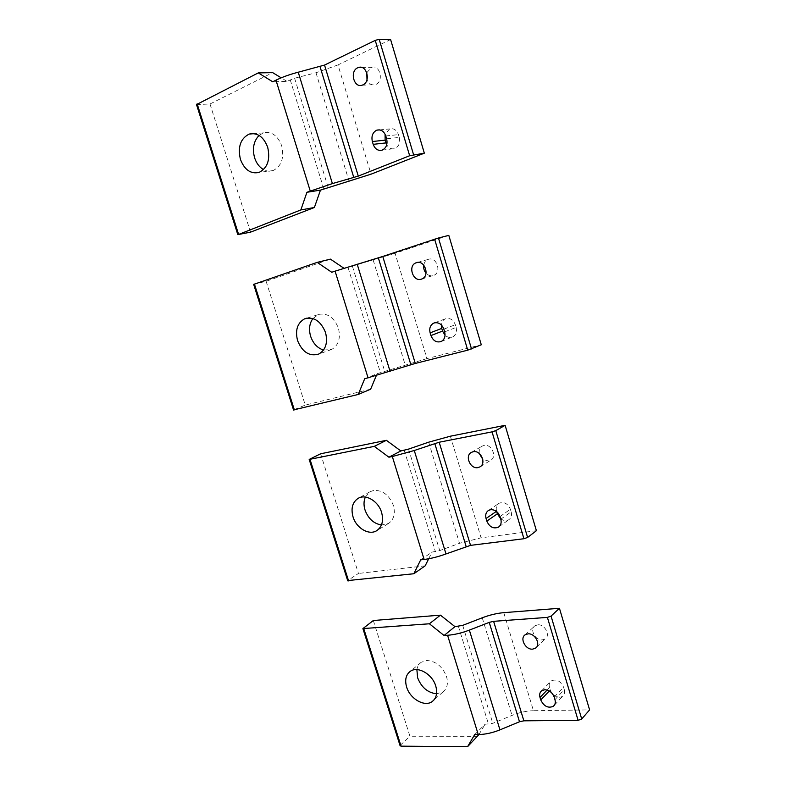 <?xml version="1.0" encoding="UTF-8"?>
<svg xmlns="http://www.w3.org/2000/svg" width="786" height="786" viewBox="0 0 786 786"><rect width="100%" height="100%" fill="white"/><g stroke="black" fill="none" stroke-linecap="round" stroke-linejoin="round"><path stroke-width="0.59" stroke-dasharray="3.93 2.95" d="M390.603 39.546L337.99 64.924L371.051 174.178M366.787 72.695L371.65 67.291C379.913 64.305 384.069 81.233 375.895 84.436L375.207 84.701C371.552 85.487 368.811 83.817 366.993 79.681M386.633 138.778L399.288 137.412L398.453 134.632C396.635 129.926 393.698 128.02 389.64 128.933L385.071 134.19M399.288 137.412C400.388 142.806 398.905 146.52 394.847 148.574C391.516 149.487 388.805 148.21 386.722 144.762M337.99 64.924L315.992 72.754L294.593 78.217L286.969 81.361L272.722 81.783M286.969 81.361L281.192 77.834M196.51 104.577L210 103.998L272.683 72.636M210 103.998L250.528 232.155M259.075 135.418L263.418 132.844C271.612 131.174 277.704 135.497 281.702 145.793C284.385 157.996 281.506 166.259 273.076 170.582C269.893 171.643 266.709 171.319 263.526 169.599M448.806 235.368L395.063 253.269L426.945 358.603L481.287 344.779M423.762 265.157C424.273 262.445 425.619 260.569 427.81 259.537L428.36 259.331C436.505 256.246 441.997 272.172 433.882 275.306L433.214 275.552C430.561 276.24 428.174 275.444 426.041 273.164M444.65 331.869L456.135 327.408L455.33 324.726C453.119 319.45 449.72 317.515 445.141 318.92C442.901 320.089 441.644 322.103 441.349 324.962M456.135 327.408C457.128 331.761 456.018 334.905 452.795 336.85C450.103 338 447.529 337.469 445.053 335.258M364.694 378.773L377.103 373.704L426.945 358.603M376.258 375.718L377.103 373.704M395.063 253.269L331.741 272.27M344.799 268.841L343.954 268.272M253.672 284.394L266.11 281.26L330.415 259.125M266.11 281.26L305.263 405.085L293.532 409.938M370.638 389.198L305.263 405.085M312.907 318.526L318.792 314.38C327.575 312.877 334.109 317.465 338.402 328.165C340.819 338.245 338.57 345.349 331.653 349.456L323.527 350.055M450.358 436.201L481.111 537.811L536.406 530.707M479.293 453.512C478.812 450.152 479.794 447.676 482.24 446.094L484.038 445.436C491.545 443.579 497.43 456.921 490.631 460.37L488.725 461.068L482.791 459.348M500.79 519.182L511.175 511.833L510.399 509.249C507.756 503.433 503.954 501.448 498.992 503.295C496.487 505.064 495.681 507.717 496.575 511.244L496.673 511.588M511.175 511.833C512.05 515.331 511.264 517.964 508.807 519.733C506.213 521.147 503.492 520.804 500.653 518.711M420.677 559.868L431.995 552.106L439.728 550.593L459.515 543.293L481.111 537.811M428.694 558.758L431.995 552.106M320.609 453.787L358.445 573.456L347.667 580.589M425.187 565.822L358.445 573.456M365.352 497.076L370.177 491.682L373.674 490.454C382.625 490.022 389.198 495.023 393.393 505.457C395.525 513.749 393.865 519.782 388.382 523.564L381.446 524.999M503.767 612.658L533.448 710.721L589.598 709.886M537.781 624.831C544.747 623.956 550.799 635.373 545.229 638.89L542.301 639.902C535.295 640.688 529.351 629.291 534.942 625.803L537.781 624.831M554.955 699.658L564.309 689.636L563.562 687.141C560.467 680.833 556.341 678.76 551.163 680.931C549.306 682.484 548.756 684.694 549.512 687.553L550.259 690.02L549.326 691.002M564.309 689.636C565.055 692.466 564.525 694.647 562.707 696.2C559.603 698.066 556.292 697.408 552.774 694.215M551.634 692.839L550.259 690.02M474.734 734.546L485.041 724.27L492.802 723.326L512.01 715.398C519.3 712.47 526.453 710.908 533.448 710.721M478.959 734.546L485.041 724.27M373.33 620.518L409.928 736.246L400.025 745.501M477.908 736.325L409.928 736.246M416.885 669.613C417.445 666.371 418.909 663.915 421.296 662.244L426.729 660.486C435.837 661.055 442.449 666.43 446.536 676.608C448.403 683.456 447.214 688.565 442.98 691.935L436.554 693.802M290.211 79.779L323.763 188.807M294.593 78.217L328.126 187.353M315.992 72.754L349.141 181.448M238.413 234.513L197.178 104.646M385.779 135.949L398.453 134.632M348.11 267.731L380.463 372.859M352.462 266.366L384.796 371.591M373.212 260.146L405.183 364.959M294.082 409.683L254.261 284.257M443.835 329.137L455.33 324.726M404.23 450.29L435.424 551.684M408.543 449.101L439.728 550.593M428.675 442.184L459.515 543.293M348.139 580.147L309.674 458.995M500.004 516.559L510.399 509.249M458.415 626.393L488.528 724.25M462.699 625.371L492.802 723.326M482.24 617.796L512.01 715.398M400.447 744.892L363.27 627.788M554.199 697.123L563.562 687.141M547.125 690.039L549.512 687.553M273.076 170.582L259.095 172.399M263.418 132.844L254.232 133.64M362.15 85.183L375.207 84.701M361.648 67.439L371.65 67.291M382.192 150.116L394.847 148.574M379.589 129.886L389.64 128.933M331.653 349.456L318.802 354.034M317.554 314.842L306.962 318.114M417.405 262.445L427.81 259.537M422.013 278.912L433.882 275.306M441.31 341.448L452.795 336.85M434.53 322.85L445.141 318.92M388.382 523.564L376.946 530.53M370.177 491.682L358.151 498.353M471.384 452.382L482.24 446.094M480.079 466.796L490.631 460.37M498.972 526.787L508.807 519.733M488.46 510.468L498.992 503.295M442.98 691.935L433.833 700.1M421.296 662.244L410.272 671.352M525.127 634.823L534.942 625.803M536.533 647.212L545.229 638.89M554.425 705.14L562.707 696.2M541.652 690.766L551.163 680.931"/><path stroke-width="1.18" d="M310.224 190.969L275.974 80.172C282.439 77.048 289.857 74.385 298.238 72.214L324.53 65.071L375.236 40.381L379.186 39.3L390.603 39.546L424.332 153.172L409.653 155.736L358.278 176.103L332.399 183.59L306.923 192.285L320.472 190.114L371.051 174.178L424.332 153.172M366.993 79.681L366.787 72.695M386.722 144.762L385.955 142.905L373.203 144.349C375.06 149.153 378.056 151.079 382.192 150.116C386.29 148.033 387.763 144.26 386.633 138.778L385.779 135.949C383.932 131.164 380.964 129.228 376.867 130.152L376.494 130.299C372.593 132.529 371.218 136.273 372.358 141.539L385.13 140.144L385.955 142.905M385.13 140.144L385.071 134.19M306.923 192.285L300.851 209.931L314.39 207.494L320.472 190.114M275.974 80.172L272.722 81.783L258.289 72.902L196.51 104.577M314.39 207.494L250.528 232.155L238.413 234.513L300.851 209.931M267.682 147.237C263.615 136.774 257.454 132.382 249.211 134.072C240.526 138.493 237.598 146.933 240.428 159.381C244.525 169.884 250.744 174.227 259.095 172.399C267.564 168.017 270.433 159.637 267.682 147.237M281.192 77.834L272.683 72.636L258.289 72.902M263.526 169.599C259.38 167.192 256.403 163.252 254.595 157.78C252.168 148.574 253.662 141.126 259.075 135.418M357.689 67.793C349.465 71.212 353.867 88.278 362.15 85.183L362.837 84.917C371.08 81.656 366.816 64.452 358.504 67.478L357.689 67.793M373.203 144.349L372.358 141.539M368.084 377.919L335.082 271.15L382.772 256.452L438.46 238.001L448.806 235.368L481.287 344.779L467.739 350.173L415.293 363.446L364.694 378.773L358.229 394.464L370.638 389.198L376.258 375.718M426.041 273.164C424.116 270.836 423.359 268.173 423.762 265.157M445.053 335.258L442.538 331.083L430.944 335.553C433.194 340.937 436.652 342.902 441.31 341.448C444.562 339.473 445.672 336.28 444.65 331.869L443.835 329.137C441.919 324.294 438.804 322.191 434.491 322.859L433.528 323.213C430.217 325.198 429.087 328.41 430.129 332.861L441.742 328.42L442.538 331.083M441.742 328.42L441.349 324.962M335.082 271.15L331.741 272.27L317.21 262.377L253.672 284.394M293.532 409.938L358.229 394.464M325.522 332.458C320.708 320.875 313.693 316.355 304.467 318.89C297.324 323.066 295.025 330.317 297.58 340.623C302.394 352.226 309.478 356.706 318.802 354.034C325.758 349.888 327.998 342.696 325.522 332.458M343.954 268.272L330.415 259.125L317.21 262.377M323.527 350.055C317.436 348.09 313.133 343.502 310.617 336.29C308.652 329.363 309.419 323.449 312.907 318.526M416.393 262.681L415.833 262.888C407.62 266.012 413.102 282.154 421.345 279.158L422.013 278.912C430.207 275.748 424.607 259.557 416.393 262.681M430.944 335.553L430.129 332.861M424.135 559.465L392.322 456.538L414.271 450.506L439.178 442.233L492.046 431.868L495.779 430.63L505.123 425.324L536.406 530.707L527.612 537.447L523.928 538.734L470.529 545.366L445.996 553.933C438.234 556.753 430.944 558.6 424.135 559.465L420.677 559.868L413.849 573.741L425.187 565.822L428.694 558.758M505.123 425.324L450.358 436.201L428.675 442.184L408.543 449.101L400.84 450.958L388.903 457.197L392.322 456.538M482.791 459.348L479.293 453.512M500.653 518.711L497.341 513.808L486.829 521.118C489.531 527.052 493.402 529.066 498.432 527.17C500.898 525.392 501.684 522.729 500.79 519.182L500.004 516.559C498.137 511.833 495.013 509.544 490.631 509.692L488.46 510.468C485.945 512.256 485.139 514.938 486.053 518.514L496.398 511.372M496.673 511.588L497.341 513.808M347.667 580.589L413.849 573.741M374.283 446.36L309.193 459.446L320.609 453.787L386.378 440.317L374.283 446.36L388.903 457.197M381.593 512.413C378.361 501.134 365.726 493.667 358.151 498.353C352.482 502.185 350.772 508.355 353.022 516.844C356.255 528.064 368.909 535.63 376.612 530.737C382.114 526.934 383.774 520.823 381.593 512.413M400.84 450.958L386.378 440.317M381.446 524.999C373.714 523.643 368.231 518.632 365.009 509.957C363.584 505.221 363.702 500.928 365.352 497.076M473.192 451.724L471.384 452.382C464.497 455.821 470.362 469.35 477.967 467.601L479.892 466.904C486.75 463.435 480.767 449.867 473.192 451.724M486.829 521.118L486.053 518.514M478.252 734.546L447.568 635.265C454.426 634.744 461.696 633.025 469.36 630.107L489.236 622.374L493.618 621.333L547.4 617.393L551.045 616.086L559.445 608.295L589.598 709.886L581.709 719.003L578.113 720.349L523.859 720.821L519.497 721.764L499.955 729.86C492.419 732.896 485.178 734.458 478.252 734.546L474.734 734.546L467.572 746.7L478.959 734.546M559.445 608.295L503.767 612.658C496.821 613.267 489.649 614.976 482.24 617.796L462.699 625.371L454.956 626.639L444.08 635.501L447.568 635.265M552.774 694.215L551.634 692.839M400.025 745.501L401.057 746.16L467.572 746.7M429.392 623.779L362.906 628.584L373.33 620.518L440.435 615.153L429.392 623.779L444.08 635.501M435.758 686.05C432.398 674.103 417.641 665.722 410.272 671.352C405.881 674.761 404.652 679.978 406.608 686.993C409.958 698.842 424.725 707.371 432.221 701.534C436.476 698.155 437.655 692.987 435.758 686.05M454.956 626.639L440.435 615.153M436.554 693.802C427.712 692.741 421.404 687.386 417.612 677.728L416.885 669.613M527.986 633.85L525.127 634.823C519.487 638.33 525.52 649.904 532.594 649.148L535.551 648.145C541.161 644.608 535.02 633.005 527.986 633.85M549.326 691.002L540.768 699.962C543.912 706.378 548.107 708.491 553.354 706.29C555.191 704.737 555.722 702.527 554.955 699.658L554.199 697.123C552.371 692.525 549.237 690.059 544.796 689.725L541.652 690.766C539.785 692.328 539.235 694.559 540.011 697.457L547.125 690.039M540.768 699.962L540.011 697.457M379.186 39.3L413.544 154.606M197.139 103.821L238.512 234.14M375.236 40.381L409.653 155.736M324.53 65.071L358.278 176.103M320.059 66.672L353.818 177.587M298.238 72.214L332.399 183.59M438.46 238.001L471.521 348.964M254.418 284.051L294.357 409.889M434.619 239.16L467.739 350.173M382.772 256.452L415.293 363.446M378.331 257.857L410.872 364.733M357.188 264.184L390.102 371.493M495.779 430.63L527.612 537.447M310.008 459.358L348.591 580.903M492.046 431.868L523.928 538.734M439.178 442.233L470.529 545.366M434.766 443.451L466.137 546.486M414.271 450.506L445.996 553.933M551.045 616.086L581.709 719.003M363.761 628.692L401.057 746.16M547.4 617.393L578.113 720.349M493.618 621.333L523.859 720.821M489.236 622.374L519.497 721.764M469.36 630.107L499.955 729.86M237.765 234.483L196.431 104.332M254.232 133.64L249.211 134.072M358.504 67.478L361.648 67.439M376.867 130.152L379.589 129.886M293.561 410.027L253.652 284.345M306.962 318.114L304.467 318.89M415.833 262.888L417.405 262.445M433.528 323.213L434.53 322.85M347.746 580.844L309.193 459.446M498.432 527.17L498.972 526.787M400.162 745.924L362.906 628.584M433.833 700.1L432.221 701.534M535.551 648.145L536.533 647.212M553.354 706.29L554.425 705.14"/></g></svg>
